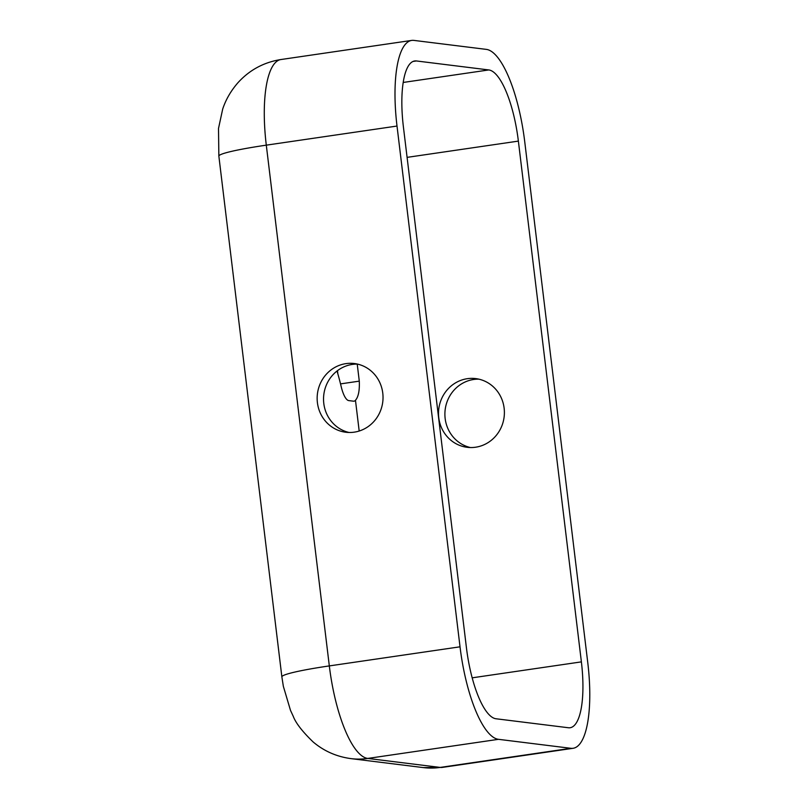 <?xml version="1.0" encoding="UTF-8"?>
<svg xmlns="http://www.w3.org/2000/svg" width="808" height="808" viewBox="0 0 808 808"><rect width="100%" height="100%" fill="white"/><g stroke="black" fill="none" stroke-linecap="round" stroke-linejoin="round"><path stroke-width="1.21" d="M357.53 364.095A34.613 32.916 -82.9 0 0 323.796 403.465A34.613 32.916 -82.9 0 0 349.046 432.482M382.77 393.112A34.613 32.916 97.1 0 1 345.824 432.25A34.613 32.916 97.1 0 1 317.413 402.667A34.613 32.916 97.1 0 1 354.359 363.539A34.613 32.916 97.1 0 1 382.77 393.112M470.397 447.541A34.613 32.916 97.1 0 1 445.158 418.524A34.613 32.916 97.1 0 1 478.881 379.154M504.131 408.171A34.613 32.916 97.1 0 1 467.186 447.309A34.613 32.916 97.1 0 1 438.774 417.726A34.613 32.916 97.1 0 1 475.71 378.599A34.613 32.916 97.1 0 1 504.131 408.171M337.027 371.024A103.848 31.128 -98.3 0 1 341.218 386.729A20.766 6.222 81.7 0 0 348.763 400.596L353.48 401.182A20.766 6.222 81.7 0 0 353.995 401.182A20.766 6.222 81.7 0 0 355.469 400.273L359.186 431.017M397.011 126.048A90.001 26.977 -98.3 0 1 411.666 40.42A90.001 26.977 -98.3 0 1 413.908 40.4L486.295 49.379A90.001 26.977 -98.3 0 1 524.756 141.895L587.77 662.661A90.001 26.977 -98.3 0 1 573.114 748.289A90.001 26.977 -98.3 0 1 570.872 748.309L498.486 739.32A90.001 26.977 -98.3 0 1 460.025 646.814L397.011 126.048L266.297 145.157A90.001 26.977 -98.3 0 1 280.952 59.529L411.666 40.42M403.394 126.836A69.236 20.756 -98.3 0 1 414.676 60.974A69.236 20.756 -98.3 0 1 416.393 60.954L488.779 69.942A69.236 20.756 -98.3 0 1 518.372 141.107L581.386 661.873A69.236 20.756 -98.3 0 1 570.115 727.735A69.236 20.756 -98.3 0 1 568.388 727.745L496.001 718.766A69.236 20.756 -98.3 0 1 466.418 647.602L403.394 126.836M357.227 364.095L359.287 381.144C359.681 390.557 358.409 396.93 355.469 400.273M337.471 370.68L337.855 373.872M403.192 82.456L488.779 69.942M407.091 157.368L518.372 141.107M413.019 61.448L416.393 60.954M472.185 677.831L581.386 661.873M573.114 748.289L442.4 767.398L423.341 767.6L350.955 758.621C336.623 756.682 324.018 751.137 313.161 741.976C302.465 731.664 295.839 723.14 293.284 716.403L290.486 710.343L283.345 686.295L281.871 676.882L218.857 156.116A69.236 5.434 -6.9 0 1 266.297 145.157L329.321 665.913L460.025 646.814M281.871 676.882A69.236 5.434 -6.9 0 1 329.321 665.913A90.001 26.977 -98.3 0 0 367.771 758.429L498.486 739.32M350.955 758.621A69.236 65.832 -82.9 0 0 367.771 758.429L440.168 767.418L570.872 748.309M423.341 767.6A69.236 65.832 -82.9 0 0 440.168 767.418A90.001 26.977 -98.3 0 0 442.4 767.398M359.287 381.144L340.532 383.891M218.857 156.116L218.503 128.452L222.685 109.11C225.765 99.717 230.805 90.971 237.794 82.891C249.379 70.054 263.772 62.267 280.952 59.529"/></g></svg>
